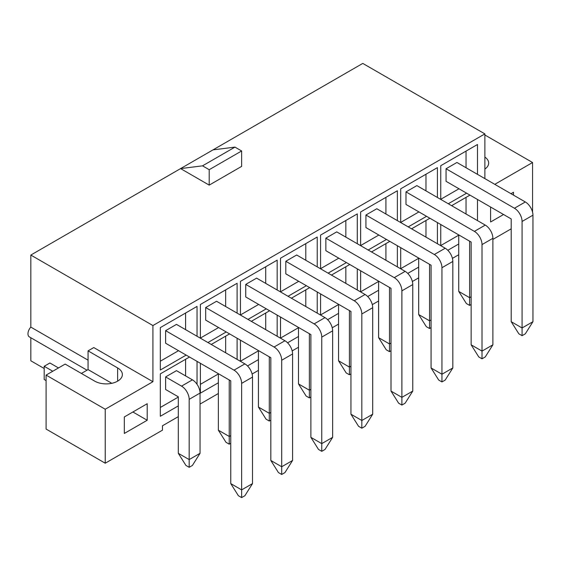 <?xml version="1.0" encoding="UTF-8"?>
<svg xmlns="http://www.w3.org/2000/svg" width="561" height="561" viewBox="0 0 561 561"><rect width="100%" height="100%" fill="white"/><g stroke="black" fill="none" stroke-linecap="round" stroke-linejoin="round"><path stroke-width="0.84" d="M200.382 363.297L200.382 393.149L218.362 382.77M357.294 243.74L357.294 213.888L320.569 235.094L320.569 268.796M346.418 262.576L328.108 273.144M338.788 258.165L320.569 268.684M178.3 397.09L160.32 407.468M185.593 359.278L185.593 375.912M165.614 376.929L165.614 389.488L178.3 396.809L178.3 453.316L189.169 459.592L200.046 453.316L200.046 393.065A10.792 6.234 60 0 0 192.416 379.846L176.484 370.653L165.614 376.929L181.54 386.129A10.792 6.234 60 0 1 189.169 399.348L189.169 467.306L185.929 465.434L178.3 453.316M105.23 463.211L105.23 409.242L46.093 375.092L46.093 429.067L105.23 463.211L162.466 430.168L162.466 425.778L178.3 416.641M200.046 404.081L218.362 393.506M252.106 374.026L258.425 370.379M292.169 350.898L298.487 347.245M332.231 327.764L338.549 324.118M372.294 304.637L378.612 300.991M412.356 281.503L418.674 277.856M452.418 258.376L458.737 254.729M511.204 228.825L492.888 239.4M484.872 134.984L532.571 162.522L532.571 212.212M532.571 162.522L494.781 184.338M87.025 370.19L29.361 336.895A6.746 3.892 -60 0 1 30.827 327.112L30.827 255.059L152.922 325.548L484.872 133.897L484.872 178.615M152.922 325.548L152.922 381.704L93.785 347.561L88.063 350.863L117.635 367.939A16.185 9.348 180 0 1 122.375 374.545A16.185 9.348 180 0 1 112.382 383.177A16.185 9.348 180 0 1 94.739 381.15L65.167 364.082L46.093 375.092M105.23 409.242L152.922 381.704M147.199 420.252L124.311 433.471L124.311 416.949L147.199 403.731L147.199 420.252L132.894 411.991M510.994 193.699L513.49 192.255L513.49 195.137M490.595 207.037L490.595 221.995L503.554 214.512M477.481 174.352L477.481 144.5L440.757 165.705L440.757 199.407M466.605 193.18L448.295 203.755M458.737 243.986L447.825 250.29M440.757 224.519L440.757 245.669M451.633 205.684L469.95 195.109M477.481 199.464L477.481 220.606M437.419 197.479L437.419 167.627L400.694 188.833L400.694 222.535M426.542 216.315L408.233 226.889M397.356 220.606L397.356 190.761L360.632 211.96L360.632 245.669M386.48 239.442L368.17 250.017M317.231 266.868L317.231 237.023L280.507 258.221L280.507 291.923M306.355 285.703L288.045 296.278M277.169 290.002L277.169 260.15L240.445 281.356L240.445 315.058M266.293 308.831L247.976 319.405M237.107 313.129L237.107 283.277L200.382 304.483L200.382 338.185M226.23 331.965L207.914 342.54M197.044 336.256L197.044 306.411L160.32 327.61L160.32 370.022L186.168 355.092M418.674 267.12L407.763 273.417M400.694 247.646L400.694 268.796M411.571 228.818L429.88 218.243M437.419 222.591L437.419 243.74M378.612 290.247L367.7 296.552M360.632 270.781L360.632 291.923M371.508 251.945L389.818 241.37M397.356 245.725L397.356 266.868M338.549 313.375L327.638 319.679M320.569 293.908L320.569 315.058M331.446 275.072L349.755 264.504M357.294 268.852L357.294 290.002M298.487 336.509L287.576 342.806M280.507 317.042L280.507 338.185M291.383 298.207L309.693 287.632M317.231 291.979L317.231 313.129M258.425 359.636L247.513 365.94M240.445 340.169L240.445 361.319M251.321 321.334L269.631 310.759M277.169 315.114L277.169 336.256M211.252 344.468L229.568 333.893M237.107 338.241L237.107 359.391M178.3 405.898L160.32 416.276L160.32 373.871L189.506 357.02M197.044 361.375L197.044 384.327M30.827 255.059L362.778 63.407L484.872 133.897M44.186 368.507L30.827 360.793L30.827 337.743M218.362 373.956L200.382 384.341M225.655 336.151L225.655 352.778M205.677 366.354L218.362 373.682L218.362 430.189L229.239 436.465L230.76 435.581M258.425 350.828L240.445 361.207M265.718 313.017L265.718 329.651M245.739 343.227L258.425 350.548L258.425 407.055L269.301 413.331L270.823 412.454M298.487 327.694L280.507 338.08M305.787 289.89L305.787 306.523M285.801 320.093L298.487 327.421L298.487 383.927L309.363 390.204L310.885 389.32M338.549 304.567L320.569 314.945M345.849 266.763L345.849 283.389M325.864 296.965L338.549 304.293L338.549 360.793L349.426 367.076L350.948 366.193M378.612 281.44L360.632 291.818M385.912 243.628L385.912 260.262M365.926 273.838L378.612 281.159L378.612 337.666L389.488 343.942L391.01 343.066M418.674 258.305L400.694 268.684M425.974 220.501L425.974 237.128M405.989 250.704L418.674 258.032L418.674 314.539L429.551 320.815L431.072 319.931M178.538 350.688L160.32 361.207M185.593 313.017L185.593 329.651M165.614 330.667L165.614 343.227L230.76 380.842L230.76 483.603L241.637 489.886L252.513 483.603L252.513 377.097A10.792 6.234 60 0 0 244.876 363.879L176.484 324.391L165.614 330.667L234.007 370.155A10.792 6.234 60 0 1 241.637 383.373L241.637 497.593L238.39 495.721L230.76 483.603M218.601 327.561L200.382 338.08M225.655 289.89L225.655 306.523M205.677 307.54L205.677 320.093L270.823 357.708L270.823 460.476L281.699 466.752L292.576 460.476L292.576 353.963A10.792 6.234 60 0 0 284.939 340.744L216.546 301.264L205.677 307.54L274.07 347.028A10.792 6.234 60 0 1 281.699 360.246L281.699 474.466L278.452 472.593L270.823 460.476M258.663 304.427L240.445 314.945M265.718 266.755L265.718 283.389M245.739 284.406L245.739 296.965L310.885 334.58L310.885 437.342L321.762 443.625L332.638 437.342L332.638 330.836A10.792 6.234 60 0 0 325.001 317.617L256.608 278.13L245.739 284.406L314.132 323.893A10.792 6.234 60 0 1 321.762 337.112L321.762 451.332L318.515 449.459L310.885 437.342M298.725 281.299L280.507 291.818M305.787 243.628L305.787 260.262M285.801 261.279L285.801 273.838L350.948 311.453L350.948 414.214L361.824 420.491L372.7 414.214L372.7 307.701A10.792 6.234 60 0 0 365.071 294.49L296.678 255.003L285.801 261.279L354.194 300.766A10.792 6.234 60 0 1 361.824 313.985L361.824 428.204L358.584 426.332L350.948 414.214M345.849 220.501L345.849 237.128M325.864 238.152L325.864 250.704L391.01 288.319L391.01 391.087L401.886 397.363L412.763 391.087L412.763 284.574A10.792 6.234 60 0 0 405.133 271.356L336.74 231.868L325.864 238.152L394.257 277.639A10.792 6.234 60 0 1 401.886 290.85L401.886 405.07L398.647 403.198L391.01 391.087M378.85 235.038L360.632 245.557M385.912 197.367L385.912 214M365.926 215.017L365.926 227.577L431.072 265.192L431.072 367.953L441.949 374.236L452.825 367.953L452.825 261.447A10.792 6.234 60 0 0 445.196 248.228L376.803 208.741L365.926 215.017L434.319 254.505A10.792 6.234 60 0 1 441.949 267.723L441.949 381.943L438.709 380.07L431.072 367.953M418.913 211.911L400.694 222.429M425.974 174.24L425.974 190.873M405.989 191.89L405.989 204.442L471.142 242.057L471.142 344.826L482.011 351.102L492.888 344.826L492.888 238.313A10.792 6.234 60 0 0 485.258 225.094L416.865 185.614L405.989 191.89L474.382 231.377A10.792 6.234 60 0 1 482.011 244.596L482.011 358.816L478.771 356.943L471.142 344.826M58.491 367.939L49.908 362.981L44.186 366.284L44.186 379.502L46.093 380.603M458.737 235.178L440.757 245.557M466.037 197.367L466.037 214M446.051 227.577L458.737 234.898L458.737 291.404L469.613 297.681L471.142 296.804M458.975 188.776L440.757 199.295M466.037 151.105L466.037 167.739M446.051 168.756L446.051 181.315L511.204 218.93L511.204 321.691L522.074 327.975L532.95 321.691L532.95 215.186A10.792 6.234 60 0 0 525.32 201.967L456.927 162.48L446.051 168.756L514.444 208.243A10.792 6.234 60 0 1 522.074 221.462L522.074 335.681L518.834 333.809L511.204 321.691M81.387 373.444L88.063 369.587L88.063 350.863M88.063 360.155L30.827 327.112M484.872 157.059A16.185 9.348 180 0 1 488.659 163.069A16.185 9.348 180 0 1 484.872 169.078M234.961 147.115L202.528 165.839L180.586 168.595L209.204 185.116L241.637 166.393L241.637 150.972L234.961 147.115L213.019 149.871M52.769 371.242L44.186 366.284M88.063 369.587L111.821 383.303M202.528 165.839L209.204 169.695L209.204 185.116M209.204 169.695L241.637 150.972M469.613 241.181L469.613 305.394L466.366 303.522L458.737 291.404M471.142 304.511L469.613 305.394M532.95 321.691L525.32 333.809L522.074 335.681M429.551 264.308L429.551 328.522L426.304 326.649L418.674 314.539M431.072 327.645L429.551 328.522M492.888 344.826L485.258 356.943L482.011 358.816M389.488 287.435L389.488 351.656L386.241 349.784L378.612 337.666M391.01 350.772L389.488 351.656M452.825 367.953L445.196 380.07L441.949 381.943M349.426 310.57L349.426 374.783L346.179 372.911L338.549 360.793M350.948 373.899L349.426 374.783M412.763 391.087L405.133 403.198L401.886 405.07M309.363 333.697L309.363 397.917L306.117 396.038L298.487 383.927M310.885 397.034L309.363 397.917M372.7 414.214L365.071 426.332L361.824 428.204M269.301 356.831L269.301 421.045L266.054 419.172L258.425 407.055M270.823 420.161L269.301 421.045M332.638 437.342L325.001 449.459L321.762 451.332M229.239 379.958L229.239 444.172L225.992 442.299L218.362 430.189M230.76 443.295L229.239 444.172M292.576 460.476L284.939 472.593L281.699 474.466M200.046 453.316L192.416 465.434L189.169 467.306M252.513 483.603L244.876 495.721L241.637 497.593M117.635 381.15L117.635 367.939M514.444 208.243L525.32 201.967M522.074 221.462L532.95 215.186M474.382 231.377L485.258 225.094M482.011 244.596L492.888 238.313M434.319 254.505L445.196 248.228M441.949 267.723L452.825 261.447M394.257 277.639L405.133 271.356M401.886 290.85L412.763 284.574M354.194 300.766L365.071 294.49M361.824 313.985L372.7 307.701M314.132 323.893L325.001 317.617M321.762 337.112L332.638 330.836M274.07 347.028L284.939 340.744M281.699 360.246L292.576 353.963M181.54 386.129L192.416 379.846M189.169 399.348L200.046 393.065M234.007 370.155L244.876 363.879M241.637 383.373L252.513 377.097"/></g></svg>
